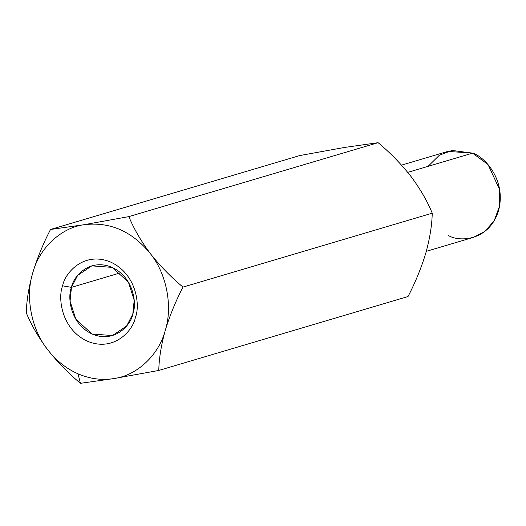 <?xml version="1.0" encoding="UTF-8"?>
<svg xmlns="http://www.w3.org/2000/svg" width="526" height="526" viewBox="0 0 526 526"><rect width="100%" height="100%" fill="white"/><g stroke="black" fill="none" stroke-linecap="round" stroke-linejoin="round"><path stroke-width="0.79" d="M113.964 378.556C101.847 380.476 89.867 378.898 78.032 373.822L80.432 383.316L113.964 378.556L80.432 383.316C68.347 373.25 57.446 362.059 47.721 349.744C38.339 337.153 31.198 324.844 26.3 312.825C26.563 300.813 28.713 287.479 32.763 272.823C37.28 258.01 43.191 243.564 50.516 229.474L84.048 224.714L128.863 216.607C133.854 228.777 140.994 241.079 150.291 253.525C160.141 265.978 171.042 277.169 182.995 287.097C175.677 301.181 169.76 315.633 165.249 330.446C161.199 345.102 159.043 358.436 158.78 370.449L113.964 378.556L158.78 370.449L408.025 296.526L158.78 370.449C159.043 358.436 161.199 345.102 165.249 330.446C169.76 315.633 175.677 301.181 182.995 287.097L432.24 213.175C431.984 225.167 429.834 238.502 425.777 253.177L425.777 253.164C421.273 267.964 415.356 282.416 408.025 296.526C415.356 282.416 421.273 267.964 425.777 253.177C429.834 238.502 431.984 225.167 432.24 213.175L182.995 287.097C171.042 277.169 160.141 265.978 150.291 253.525C140.994 241.079 133.854 228.777 128.863 216.607L378.109 142.684C390.062 152.612 400.963 163.803 410.819 176.256C420.11 188.696 427.25 201.004 432.24 213.175C427.25 201.004 420.11 188.696 410.819 176.256C400.963 163.803 390.062 152.612 378.109 142.684L128.863 216.607L84.048 224.714L50.516 229.474L299.761 155.551L344.576 147.444L378.109 142.684L344.576 147.444L299.761 155.551L50.516 229.474C43.191 243.564 37.28 258.01 32.763 272.823C28.713 287.479 26.563 300.813 26.3 312.825C31.198 324.844 38.339 337.153 47.721 349.744C31.435 329.67 25.051 296.835 32.763 272.823C39.174 248.239 61.062 227.705 84.048 224.714C109.835 221.551 131.914 231.157 150.291 253.525C166.578 273.599 172.962 306.434 165.249 330.446C158.839 355.03 136.951 375.564 113.964 378.556C136.951 375.564 158.839 355.03 165.249 330.446C172.962 306.434 166.578 273.599 150.291 253.525C131.914 231.157 109.835 221.551 84.048 224.714C61.062 227.705 39.174 248.239 32.763 272.823C25.051 296.835 31.435 329.67 47.721 349.744C57.446 362.059 68.347 373.25 80.432 383.316L78.032 373.822C66.237 368.621 56.131 360.593 47.721 349.744C56.131 360.593 66.237 368.621 78.032 373.822C89.867 378.898 101.847 380.476 113.964 378.556M426.297 251.336L473.374 237.377L484.597 231.65L494.164 220.828L499.615 205.916L499.7 189.761L488.043 164.592L472.604 153.138L447.869 151.396L401.522 165.138M428.085 166.341L439.374 155.229L452.025 150.436L472.604 153.138L407.742 172.37L472.604 153.138C484.157 156.294 506.827 180.096 498.47 210.847C489.088 241.158 459.224 242.111 448.639 235.635M62.647 285.822C64.553 273.599 83.45 250.849 110.519 262.014C137.273 274.256 140.192 306.494 135.36 317.448C133.459 329.67 114.563 352.42 87.494 341.256C60.74 329.013 57.821 296.776 62.647 285.822C57.821 296.776 60.74 329.013 87.494 341.256C114.563 352.42 133.459 329.67 135.36 317.448C140.192 306.494 137.273 274.256 110.519 262.014C83.45 250.849 64.553 273.599 62.647 285.822L71.451 287.36L70.07 301.181L75.862 319.295L92.168 334.03L112.465 335.549L126.634 325.982L132.808 314.048L134.196 300.234L128.403 282.12L112.097 267.386L91.8 265.86L77.631 275.433L71.451 287.36L120.572 272.797L71.451 287.36C73.061 277.051 89.006 257.852 111.847 267.274C134.419 277.61 136.885 304.81 132.808 314.048C131.204 324.364 115.26 343.563 92.418 334.141C69.846 323.806 67.381 296.605 71.451 287.36L62.647 285.822"/></g></svg>
